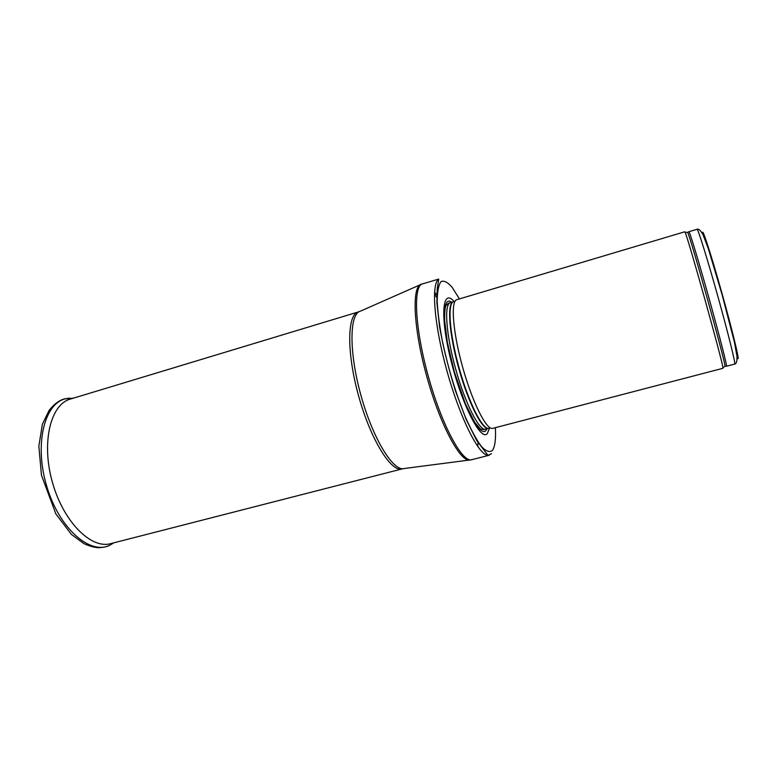<?xml version="1.0" encoding="UTF-8"?>
<svg xmlns="http://www.w3.org/2000/svg" width="777" height="777" viewBox="0 0 777 777"><rect width="100%" height="100%" fill="white"/><g stroke="black" fill="none" stroke-linecap="round" stroke-linejoin="round"><path stroke-width="1.17" d="M684.78 231.779L685.071 232.265C687.655 236.393 722.979 362.859 722.911 367.735L722.911 368.298L492.773 428.35C486.664 430.536 472.533 402.729 462.703 367.395C452.797 332.08 450.475 300.981 456.827 299.679L684.78 231.779M454.108 301.544C442.356 287.471 439.733 315.831 450.942 360.45C461.994 405.06 481.128 441.958 487.364 433.508L489.481 428.166M422.562 283.79C412.898 285.781 414.821 328.273 428.477 376.952C442.026 425.67 462.393 463.005 471.697 459.702L470.522 459.906C461.266 463.82 440.676 426.456 427.02 377.36C413.257 328.302 411.509 285.674 421.445 284.217L438.723 279.079C430.973 283.858 434.139 325.242 447.173 371.736C460.12 418.249 478.855 455.283 487.966 455.351L491.511 453.671M697.076 229.273C697.872 228.399 707.42 258.994 717.793 296.144C728.175 333.284 735.868 364.403 734.721 364.063L726.495 366.22C727.379 366.618 719.453 335.635 709.1 298.572C698.746 261.499 689.471 230.905 688.917 231.701L697.076 229.273C698.659 228.613 700.669 230.478 703.098 234.877L708.274 248.465L722.163 294.891L734.333 341.754L736.965 356.06C737.179 361.15 736.431 363.821 734.721 364.063M737.033 356.896L737.674 358.216C740.277 363.082 732.313 329.943 721.25 290.705C710.207 251.427 701.242 224.407 702.767 234.217M687.295 232.362L687.635 232.381C690.364 236.49 725.242 361.373 725.038 366.297L724.756 366.491M454.059 301.573C447.231 301.729 449.223 332.76 459.217 368.366C469.123 404.001 483.498 431.575 489.413 428.166M488.48 428.389L485.674 429.127C479.467 431.313 465.404 404.04 455.749 369.337C446.027 334.654 443.92 304.04 450.359 302.7L453.146 301.865C446.862 303.477 449.145 334.197 458.877 368.784C468.541 403.389 482.478 430.526 488.578 428.37M451.748 302.282C442.055 294.736 441.754 325.369 452.612 365.918C463.335 406.468 480.244 437.907 486.004 430.477L487.082 428.758M459.411 298.912L452.224 287.422C447.756 282.236 444.017 280.283 441.006 281.585C438.568 284.916 437.286 291.618 437.179 301.67C437.83 313.51 439.724 327.515 442.861 343.687C448.688 369.813 456.099 394.056 465.102 416.433C470.881 429.506 476.291 439.491 481.313 446.396C485.907 451.243 489.588 452.602 492.336 450.495C494.968 446.94 495.979 439.335 495.376 427.671M477.758 446.522L478.059 441.938M477.602 426.894L477.554 426.214M437.208 295.678L434.576 291.919M476.068 424.825L476.01 424.223M437.15 298.086L434.46 294.027M420.066 284.829L360.411 311.169C349.329 313.5 348.834 352.292 361.052 395.784C373.145 439.326 393.667 472.241 404.351 468.492L469.026 460.101M359.246 311.635L358.148 311.995C347.105 314.549 346.591 353.195 358.741 396.435C370.765 439.704 391.219 472.494 401.991 468.949L403.117 468.696M358.148 311.995L70.251 399.116C50.583 404.37 41.152 442.482 52.321 482.022C63.258 521.629 91.074 549.339 110.616 543.647L401.991 468.949M73.417 398.154L65.287 398.834C44.027 403.739 34.052 445.318 46.989 487.101C59.654 528.991 90.229 555.225 109.79 545.231L113.821 542.822M685.071 232.265L687.635 232.381L688.917 231.701M722.911 367.735L725.038 366.297L726.495 366.22M450.359 302.7L448.572 303.176L445.94 305.575C445.056 307.323 444.609 312.189 444.599 320.192L447.358 342.259L454.312 371.736L465.277 403.535L474.708 422.299L480.419 428.953L483.906 429.642L485.674 429.127M438.723 279.079L437.179 289.248L436.927 302.952L439.627 327.175C443.366 347.591 448.591 368.667 455.312 390.413L466.054 419.162L476.622 440.365L487.966 455.351M489.228 455.254L471.697 459.702M112.626 543.133L109.79 545.231C107.576 546.629 103.729 547.455 98.232 547.727C93.881 547.377 89.083 546.008 83.858 543.609L71.358 534.362L55.857 513.918L41.443 475.165L38.85 446.066L42.385 424.261L49.136 410.324C54.254 403.991 59.382 400.184 64.53 398.892L68.716 398.193L72.232 398.514"/></g></svg>
